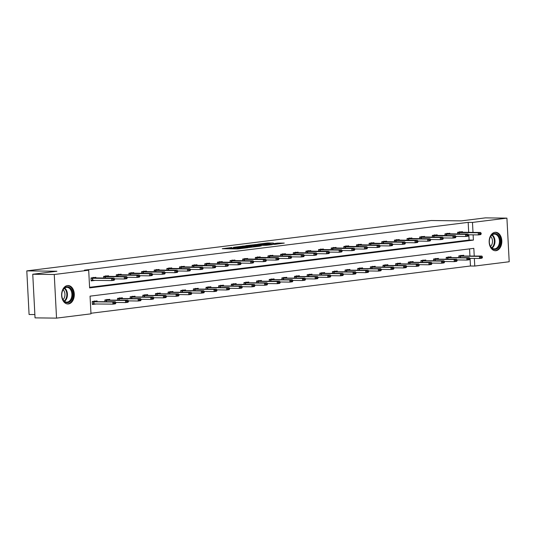 <?xml version="1.0" encoding="UTF-8"?>
<svg xmlns="http://www.w3.org/2000/svg" width="536" height="536" viewBox="0 0 536 536"><rect width="100%" height="100%" fill="white"/><g stroke="black" fill="none" stroke-linecap="round" stroke-linejoin="round"><path stroke-width="0.8" d="M231.813 247.505L222.266 248.724L237.461 248.912L247.773 247.719L232.182 248.081L229.75 247.94L231.813 247.505M495.981 250.701A9.233 6.338 -89.3 0 1 495.385 250.734A9.233 6.338 -89.3 0 1 489.16 241.863A9.233 6.338 -89.3 0 1 495.016 232.309A9.233 6.338 -89.3 0 1 495.606 232.276A9.233 6.338 -89.3 0 1 501.83 241.146A9.233 6.338 -89.3 0 1 495.981 250.701M68.441 303.952A9.233 6.338 -89.3 0 1 67.844 303.986A9.233 6.338 -89.3 0 1 61.62 295.108A9.233 6.338 -89.3 0 1 67.476 285.561A9.233 6.338 -89.3 0 1 68.072 285.527A9.233 6.338 -89.3 0 1 74.296 294.398A9.233 6.338 -89.3 0 1 68.441 303.952M273.387 243.056L267.437 242.982L257.736 244.222L274.935 244.356L284.274 243.083L277.481 243.103L273.152 243.679L277.045 243.847L271.812 244.275L260.831 244.054L273.387 243.056M474.233 255.967L473.831 248.356L90.055 296.153L90.979 313.841L56.541 318.129L35.041 317.868L32.756 274.251L56.903 271.243L26.8 270.874L431.165 220.517L461.262 220.879L485.415 217.871L506.915 218.132L509.2 261.749L474.762 266.044L474.36 258.419M32.756 274.251L54.257 274.506L88.695 270.218L89.619 287.906L473.402 240.101L473.127 234.842M468.699 232.336L468.176 222.366L84.393 270.171L88.695 270.218M468.176 222.366L472.477 222.42L506.915 218.132M244.342 245.977L233.361 247.344L248.557 247.525L259.9 246.198L244.342 245.977L244.383 246.741M245.682 245.696L256.711 244.436L272.268 244.657L266.298 245.321L258.493 245.334L255.511 245.736L261.179 245.99L245.689 245.803M26.8 270.874L29.085 314.498L34.867 314.565M89.592 287.323L469.101 240.054L468.826 234.788M95.89 277.923L95.864 277.34L90.999 277.95L91.154 280.898L95.388 280.368M103.729 278.017L103.642 276.375L108.507 275.765L108.533 276.348M116.372 276.442L116.285 274.8L121.143 274.191L121.176 274.774M129.009 274.868L128.921 273.226L133.786 272.616L133.819 273.199M141.651 273.293L141.564 271.651L146.429 271.042L146.455 271.625M154.294 271.719L154.207 270.077L159.071 269.467L159.098 270.05M166.937 270.144L166.85 268.502L171.714 267.893L171.741 268.476M179.573 268.57L179.493 266.928L184.35 266.318L184.384 266.901M192.216 266.995L192.129 265.353L196.993 264.744L197.027 265.327M204.859 265.421L204.772 263.779L209.636 263.169L209.663 263.752M217.502 263.846L217.415 262.205L222.279 261.595L222.306 262.178M230.145 262.272L230.058 260.63L234.915 260.02L234.949 260.603M242.781 260.697L242.694 259.055L247.558 258.446L247.592 259.029M255.424 259.123L255.337 257.481L260.201 256.871L260.228 257.454M268.067 257.548L267.98 255.906L272.844 255.297L272.871 255.88M280.71 255.974L280.623 254.332L285.487 253.722L285.514 254.305M293.346 254.399L293.266 252.758L298.123 252.148L298.157 252.731M305.989 252.825L305.902 251.183L310.766 250.573L310.8 251.156M318.632 251.25L318.545 249.609L323.409 248.999L323.436 249.582M331.275 249.675L331.188 248.034L336.052 247.424L336.079 248.007M343.918 248.101L343.831 246.46L348.688 245.85L348.722 246.433M356.554 246.526L356.467 244.885L361.331 244.275L361.365 244.858M369.197 244.952L369.11 243.31L373.974 242.701L374.001 243.284M381.84 243.378L381.753 241.736L386.617 241.126L386.644 241.709M394.483 241.803L394.396 240.162L399.253 239.552L399.287 240.135M407.119 240.229L407.038 238.587L411.896 237.977L411.929 238.56M419.762 238.654L419.675 237.013L424.539 236.403L424.572 236.986M432.405 237.08L432.318 235.438L437.182 234.828L437.209 235.411M445.048 235.505L444.96 233.864L449.825 233.254L449.851 233.837M457.69 233.93L457.603 232.289L462.461 231.679L462.494 232.262M90.953 313.259L470.461 265.99L470.059 258.372M469.931 255.913L469.563 248.892M97.13 301.5L97.096 300.924L92.239 301.527L92.393 304.475L96.621 303.945M104.962 301.594L104.875 299.952L109.739 299.349L109.773 299.925M117.605 300.019L117.518 298.378L122.382 297.775L122.409 298.351M130.248 298.445L130.161 296.803L135.025 296.2L135.052 296.776M142.891 296.87L142.804 295.229L147.661 294.626L147.695 295.202M155.527 295.296L155.44 293.654L160.304 293.051L160.338 293.627M168.17 293.721L168.083 292.08L172.947 291.477L172.974 292.053M180.813 292.147L180.726 290.505L185.59 289.902L185.617 290.478M193.456 290.572L193.369 288.931L198.226 288.328L198.26 288.904M206.092 288.998L206.012 287.356L210.869 286.753L210.903 287.33M218.735 287.423L218.648 285.782L223.512 285.179L223.546 285.755M231.378 285.849L231.291 284.207L236.155 283.604L236.182 284.18M244.021 284.274L243.934 282.633L248.798 282.03L248.825 282.606M256.664 282.7L256.577 281.058L261.434 280.455L261.468 281.031M269.3 281.125L269.213 279.484L274.077 278.881L274.11 279.457M281.943 279.551L281.856 277.909L286.72 277.306L286.747 277.882M294.586 277.976L294.499 276.335L299.363 275.732L299.39 276.308M307.229 276.402L307.141 274.76L311.999 274.157L312.032 274.734M319.865 274.827L319.784 273.186L324.642 272.583L324.675 273.159M332.508 273.253L332.421 271.611L337.285 271.008L337.318 271.585M345.151 271.678L345.063 270.037L349.928 269.434L349.954 270.01M357.793 270.104L357.706 268.462L362.57 267.859L362.597 268.435M370.436 268.529L370.349 266.888L375.207 266.285L375.24 266.861M383.073 266.955L382.985 265.313L387.85 264.71L387.883 265.286M395.715 265.38L395.628 263.739L400.493 263.136L400.519 263.712M408.358 263.806L408.271 262.164L413.135 261.561L413.162 262.137M421.001 262.231L420.914 260.59L425.772 259.987L425.805 260.563M433.637 260.657L433.557 259.015L438.415 258.412L438.448 258.989M446.28 259.082L446.193 257.441L451.057 256.838L451.091 257.414M458.923 257.508L458.836 255.866L463.7 255.263L463.727 255.84M56.541 318.129L54.257 274.506M470.461 265.99L474.762 266.044M473 232.39L472.477 222.42M469.101 240.054L473.402 240.101M235.371 247.143L248.744 247.377L252.054 246.942L241.77 246.714L235.371 247.143M253.736 245.166L248.51 245.595L254.647 245.649L257.628 245.247L253.736 245.166M94.236 303.919L92.373 304.147M92.366 303.945L112.955 304.147L112.841 302.023L115.274 301.721L92.246 301.701M94.303 300.944L94.785 301.386M114.63 303.195L115.85 303.048L115.83 302.693L114.617 302.847L112.955 304.147L115.381 303.838L115.85 303.048M92.252 301.822L112.841 302.023L114.617 302.847M115.274 301.721L115.83 302.693M91.14 280.569L92.996 280.341M114.61 279.47L114.597 279.115L113.377 279.263L113.398 279.618L114.61 279.47L114.148 280.261L111.716 280.562L91.127 280.362M113.398 279.618L111.716 280.562L111.609 278.445L91.013 278.244M93.07 277.367L94.892 277.903L114.034 278.144L111.609 278.445L113.377 279.263M114.597 279.115L114.034 278.144M71.797 290.177A7.986 5.487 -89.3 0 1 70.363 301.299A7.986 5.487 -89.3 0 1 62.739 299.316A7.986 5.487 -89.3 0 1 62.055 297.299A7.986 5.487 -89.3 0 1 62.122 292.066A7.986 5.487 -89.3 0 1 66.591 286.834A7.986 5.487 -89.3 0 1 71.797 290.177M62.035 297.199A7.397 5.079 90.7 0 0 62.645 298.974A7.397 5.079 90.7 0 0 66.752 302.137A7.397 5.079 90.7 0 0 71.308 298.19A7.397 5.079 90.7 0 0 71.033 290.512A7.397 5.079 90.7 0 0 66.926 287.343A7.397 5.079 90.7 0 0 62.096 292.167M63.127 289.742A5.822 4 -89.3 0 1 64.266 291.336A5.822 4 -89.3 0 1 63.007 299.651M67.161 303.919L67.127 303.919A9.172 6.298 90.7 0 0 67.161 303.919A9.172 6.298 90.7 0 0 72.816 299.021A9.172 6.298 90.7 0 0 72.467 289.5A9.172 6.298 90.7 0 0 67.382 285.574A9.172 6.298 90.7 0 0 67.348 285.574M495.224 249.454A7.986 5.487 -89.3 0 1 489.596 244.054A7.986 5.487 -89.3 0 1 489.656 238.815A7.986 5.487 -89.3 0 1 494.393 233.542A7.986 5.487 -89.3 0 1 500.276 240.818A7.986 5.487 -89.3 0 1 495.224 249.454M489.576 243.954A7.397 5.079 90.7 0 0 494.286 248.885A7.397 5.079 90.7 0 0 494.762 248.858A7.397 5.079 90.7 0 0 499.458 241.207A7.397 5.079 90.7 0 0 494.467 234.098A7.397 5.079 90.7 0 0 493.991 234.125A7.397 5.079 90.7 0 0 489.636 238.915M494.695 250.667L494.668 250.667A9.172 6.298 90.7 0 0 494.695 250.667A9.172 6.298 90.7 0 0 495.284 250.634A9.172 6.298 90.7 0 0 501.106 241.146A9.172 6.298 90.7 0 0 494.922 232.329A9.172 6.298 90.7 0 0 494.889 232.329L494.922 232.329M490.668 236.49A5.822 4 -89.3 0 1 490.547 246.399M115.689 302.451L125.591 302.572L125.484 300.448L127.916 300.147L104.889 300.127M106.945 299.369L107.421 299.812M127.273 301.621L128.486 301.473L128.472 301.118L127.253 301.272L125.591 302.572L128.024 302.264L128.486 301.473M104.895 300.247L125.484 300.448L127.253 301.272M127.916 300.147L128.472 301.118M128.332 300.877L138.234 300.998L138.127 298.874L140.553 298.572L117.531 298.552M119.588 297.795L120.064 298.237M139.916 300.046L141.129 299.899L141.115 299.544L139.896 299.698L138.234 300.998L140.667 300.689L141.129 299.899M117.531 298.673L138.127 298.874L139.896 299.698M140.553 298.572L141.115 299.544M127.253 277.896L127.233 277.541L126.02 277.688L126.04 278.043L127.253 277.896L126.791 278.687L124.359 278.988L124.245 276.871L103.656 276.67M126.04 278.043L124.359 278.988L114.456 278.874M105.706 275.792L107.535 276.328L126.677 276.569L124.245 276.871L126.02 277.688M127.233 277.541L126.677 276.569M139.896 276.321L139.876 275.966L138.663 276.114L138.677 276.469L139.896 276.321L139.434 277.112L137.002 277.413L136.888 275.296L116.299 275.095M138.677 276.469L137.002 277.413L127.099 277.3M118.349 274.218L120.178 274.754L139.32 274.995L136.888 275.296L138.663 276.114M139.876 275.966L139.32 274.995M140.975 299.302L150.877 299.423L150.763 297.299L153.196 296.998L130.168 296.978M132.225 296.22L132.707 296.663M152.559 298.472L153.772 298.324L153.752 297.969L152.539 298.123L150.877 299.423L153.309 299.115L153.772 298.324M130.174 297.098L150.763 297.299L152.539 298.123M153.196 296.998L153.752 297.969M153.618 297.728L163.52 297.849L163.406 295.725L165.838 295.423L142.811 295.403M144.867 294.646L145.35 295.088M165.195 296.897L166.415 296.75L166.394 296.395L165.182 296.549L163.52 297.849L165.952 297.54L166.415 296.75M142.817 295.524L163.406 295.725L165.182 296.549M165.838 295.423L166.394 296.395M166.254 296.153L176.163 296.274L176.049 294.15L178.481 293.849L155.453 293.829M157.51 293.071L157.986 293.514M177.838 295.323L179.058 295.175L179.037 294.82L177.818 294.974L176.163 296.274L178.589 295.966L179.058 295.175M155.46 293.949L176.049 294.15L177.818 294.974M178.481 293.849L179.037 294.82M152.539 274.747L152.519 274.392L151.299 274.539L151.32 274.894L152.539 274.747L152.07 275.538L149.644 275.839L149.531 273.722L128.941 273.521M151.32 274.894L149.644 275.839L139.735 275.725M130.992 272.643L132.821 273.179L151.963 273.42L149.531 273.722L151.299 274.539M152.519 274.392L151.963 273.42M165.175 273.172L165.162 272.817L163.942 272.965L163.962 273.32L165.175 273.172L164.713 273.963L162.281 274.265L162.174 272.147L141.584 271.946M163.962 273.32L162.281 274.265L152.378 274.151M143.635 271.069L145.457 271.605L164.606 271.846L162.174 272.147L163.942 272.965M165.162 272.817L164.606 271.846M177.818 271.598L177.798 271.243L176.585 271.39L176.605 271.745L177.818 271.598L177.356 272.389L174.924 272.69L174.81 270.573L154.221 270.372M176.605 271.745L174.924 272.69L165.021 272.576M156.271 269.494L158.1 270.03L177.242 270.271L174.81 270.573L176.585 271.39M177.798 271.243L177.242 270.271M178.897 294.579L188.799 294.7L188.692 292.576L191.124 292.274L168.096 292.254M170.153 291.497L170.629 291.939M190.481 293.748L191.694 293.601L191.68 293.246L190.461 293.4L188.799 294.7L191.231 294.391L191.694 293.601M168.103 292.375L188.692 292.576L190.461 293.4M191.124 292.274L191.68 293.246M190.461 270.023L190.441 269.668L189.228 269.816L189.248 270.171L190.461 270.023L189.999 270.814L187.566 271.115L187.453 268.998L166.864 268.797M189.248 270.171L187.566 271.115L177.664 271.002M168.914 267.92L170.743 268.456L189.885 268.697L187.453 268.998L189.228 269.816M190.441 269.668L189.885 268.697M191.54 293.004L201.442 293.125L201.328 291.001L203.76 290.7L180.733 290.68M182.789 289.922L183.272 290.365M203.124 292.174L204.337 292.026L204.316 291.671L203.104 291.825L201.442 293.125L203.874 292.817L204.337 292.026M180.739 290.8L201.328 291.001L203.104 291.825M203.76 290.7L204.316 291.671M203.104 268.449L203.084 268.094L201.871 268.241L201.884 268.596L203.104 268.449L202.635 269.24L200.209 269.541L200.095 267.424L179.506 267.223M201.884 268.596L200.209 269.541L190.3 269.427M181.557 266.345L183.386 266.881L202.528 267.122L200.095 267.424L201.871 268.241M203.084 268.094L202.528 267.122M204.183 291.43L214.085 291.55L213.971 289.427L216.403 289.125L193.375 289.105M195.432 288.348L195.915 288.79M215.767 290.599L216.98 290.452L216.959 290.097L215.747 290.251L214.085 291.55L216.517 291.242L216.98 290.452M193.382 289.226L213.971 289.427L215.747 290.251M216.403 289.125L216.959 290.097M215.74 266.874L215.727 266.519L214.507 266.667L214.527 267.022L215.74 266.874L215.278 267.665L212.846 267.966L212.738 265.849L192.149 265.648M214.527 267.022L212.846 267.966L202.943 267.853M194.2 264.771L196.022 265.307L215.171 265.548L212.738 265.849L214.507 266.667M215.727 266.519L215.171 265.548M216.819 289.855L226.728 289.976L226.614 287.852L229.046 287.551L206.018 287.531M208.075 286.773L208.551 287.216M228.403 289.025L229.622 288.877L229.602 288.522L228.39 288.676L226.728 289.976L229.153 289.668L229.622 288.877M206.025 287.651L226.614 287.852L228.39 288.676M229.046 287.551L229.602 288.522M228.383 265.3L228.37 264.945L227.15 265.092L227.17 265.447L228.383 265.3L227.921 266.091L225.489 266.392L225.381 264.275L204.785 264.074M227.17 265.447L225.489 266.392L215.586 266.278M206.842 263.196L208.665 263.732L227.807 263.973L225.381 264.275L227.15 265.092M228.37 264.945L227.807 263.973M229.462 288.281L239.364 288.401L239.257 286.278L241.689 285.976L218.661 285.956M220.718 285.199L221.194 285.641M241.046 287.45L242.259 287.303L242.245 286.948L241.026 287.102L239.364 288.401L241.796 288.093L242.259 287.303M218.668 286.077L239.257 286.278L241.026 287.102M241.689 285.976L242.245 286.948M241.026 263.725L241.006 263.37L239.793 263.518L239.813 263.873L241.026 263.725L240.564 264.516L238.131 264.817L238.018 262.7L217.428 262.499M239.813 263.873L238.131 264.817L228.229 264.704M219.479 261.622L221.308 262.158L240.45 262.399L238.018 262.7L239.793 263.518M241.006 263.37L240.45 262.399M242.105 286.706L252.007 286.827L251.9 284.703L254.325 284.402L231.304 284.382M233.354 283.624L233.837 284.067M253.689 285.876L254.901 285.728L254.881 285.373L253.669 285.527L252.007 286.827L254.439 286.519L254.901 285.728M231.304 284.502L251.9 284.703L253.669 285.527M254.325 284.402L254.881 285.373M253.669 262.151L253.649 261.796L252.436 261.943L252.449 262.298L253.669 262.151L253.206 262.942L250.774 263.243L250.66 261.126L230.071 260.925M252.449 262.298L250.774 263.243L240.872 263.129M232.121 260.047L233.951 260.583L253.093 260.824L250.66 261.126L252.436 261.943M253.649 261.796L253.093 260.824M254.747 285.132L264.65 285.252L264.536 283.129L266.968 282.827L243.94 282.807M245.997 282.05L246.48 282.492M266.332 284.301L267.544 284.154L267.524 283.799L266.312 283.953L264.65 285.252L267.082 284.944L267.544 284.154M243.947 282.928L264.536 283.129L266.312 283.953M266.968 282.827L267.524 283.799M266.312 260.576L266.291 260.221L265.072 260.369L265.092 260.724L266.312 260.576L265.843 261.367L263.417 261.669L263.303 259.551L242.714 259.35M265.092 260.724L263.417 261.669L253.508 261.555M244.764 258.473L246.594 259.009L265.735 259.25L263.303 259.551L265.072 260.369M266.291 260.221L265.735 259.25M267.39 283.557L277.293 283.678L277.179 281.554L279.611 281.253L256.583 281.233M258.64 280.475L259.123 280.918M278.968 282.727L280.187 282.579L280.167 282.224L278.955 282.378L277.293 283.678L279.725 283.37L280.187 282.579M256.59 281.353L277.179 281.554L278.955 282.378M279.611 281.253L280.167 282.224M278.948 259.002L278.934 258.647L277.715 258.794L277.735 259.149L278.948 259.002L278.486 259.793L276.053 260.094L275.946 257.977L255.357 257.776M277.735 259.149L276.053 260.094L266.151 259.98M257.407 256.898L259.23 257.434L278.378 257.675L275.946 257.977L277.715 258.794M278.934 258.647L278.378 257.675M280.026 281.983L289.936 282.103L289.822 279.98L292.254 279.678L269.226 279.658M271.283 278.901L271.759 279.343M291.611 281.152L292.83 281.005L292.81 280.65L291.591 280.804L289.936 282.103L292.361 281.795L292.83 281.005M269.233 279.779L289.822 279.98L291.591 280.804M292.254 279.678L292.81 280.65M291.591 257.427L291.571 257.072L290.358 257.22L290.378 257.575L291.591 257.427L291.128 258.218L288.696 258.52L288.582 256.402L267.993 256.201M290.378 257.575L288.696 258.52L278.794 258.406M270.044 255.324L271.873 255.86L291.015 256.101L288.582 256.402L290.358 257.22M291.571 257.072L291.015 256.101M292.669 280.408L302.572 280.529L302.465 278.405L304.897 278.104L281.869 278.084M283.926 277.326L284.402 277.769M304.254 279.578L305.466 279.43L305.453 279.075L304.234 279.229L302.572 280.529L305.004 280.221L305.466 279.43M281.876 278.204L302.465 278.405L304.234 279.229M304.897 278.104L305.453 279.075M304.234 255.853L304.214 255.498L303.001 255.645L303.021 256L304.234 255.853L303.771 256.644L301.339 256.945L301.225 254.828L280.636 254.627M303.021 256L301.339 256.945L291.437 256.831M282.686 253.749L284.515 254.285L303.657 254.526L301.225 254.828L303.001 255.645M304.214 255.498L303.657 254.526M305.312 278.834L315.215 278.955L315.101 276.831L317.533 276.529L294.505 276.509M296.562 275.752L297.045 276.194M316.897 278.003L318.109 277.856L318.089 277.501L316.877 277.655L315.215 278.955L317.647 278.646L318.109 277.856M294.512 276.63L315.101 276.831L316.877 277.655M317.533 276.529L318.089 277.501M316.877 254.278L316.856 253.923L315.644 254.071L315.657 254.426L316.877 254.278L316.408 255.069L313.982 255.37L313.868 253.253L293.279 253.052M315.657 254.426L313.982 255.37L304.073 255.257M295.329 252.175L297.158 252.711L316.3 252.952L313.868 253.253L315.644 254.071M316.856 253.923L316.3 252.952M317.955 277.259L327.858 277.38L327.744 275.256L330.176 274.955L307.148 274.935M309.205 274.177L309.687 274.62M329.54 276.429L330.752 276.281L330.732 275.926L329.519 276.08L327.858 277.38L330.29 277.072L330.752 276.281M307.155 275.055L327.744 275.256L329.519 276.08M330.176 274.955L330.732 275.926M329.513 252.704L329.499 252.349L328.28 252.496L328.3 252.851L329.513 252.704L329.05 253.495L326.618 253.796L326.511 251.679L305.922 251.478M328.3 252.851L326.618 253.796L316.716 253.682M307.972 250.6L309.795 251.136L328.943 251.377L326.511 251.679L328.28 252.496M329.499 252.349L328.943 251.377M330.591 275.685L340.501 275.805L340.387 273.682L342.819 273.38L319.791 273.36M321.848 272.603L322.324 273.045M342.176 274.854L343.395 274.707L343.375 274.352L342.162 274.506L340.501 275.805L342.926 275.497L343.395 274.707M319.798 273.481L340.387 273.682L342.162 274.506M342.819 273.38L343.375 274.352M342.156 251.129L342.135 250.774L340.923 250.922L340.943 251.277L342.156 251.129L341.693 251.92L339.261 252.222L339.154 250.104L318.558 249.903M340.943 251.277L339.261 252.222L329.359 252.108M320.615 249.026L322.438 249.562L341.579 249.803L339.154 250.104L340.923 250.922M342.135 250.774L341.579 249.803M343.234 274.11L353.137 274.231L353.03 272.107L355.462 271.806L332.434 271.786M334.491 271.028L334.966 271.471M354.819 273.28L356.031 273.132L356.018 272.777L354.798 272.931L353.137 274.231L355.569 273.923L356.031 273.132M332.441 271.906L353.03 272.107L354.798 272.931M355.462 271.806L356.018 272.777M354.798 249.555L354.778 249.2L353.566 249.347L353.586 249.702L354.798 249.555L354.336 250.345L351.904 250.647L351.79 248.53L331.201 248.329M353.586 249.702L351.904 250.647L342.002 250.533M333.251 247.451L335.08 247.987L354.222 248.228L351.79 248.53L353.566 249.347M354.778 249.2L354.222 248.228M355.877 272.536L365.78 272.656L365.673 270.533L368.098 270.231L345.077 270.211M347.127 269.454L347.609 269.896M367.462 271.705L368.674 271.558L368.654 271.203L367.441 271.357L365.78 272.656L368.212 272.348L368.674 271.558M345.077 270.332L365.673 270.533L367.441 271.357M368.098 270.231L368.654 271.203M367.441 247.98L367.421 247.625L366.209 247.773L366.222 248.128L367.441 247.98L366.979 248.771L364.547 249.079L364.433 246.955L343.844 246.754M366.222 248.128L364.547 249.079L354.644 248.959M345.894 245.877L347.723 246.413L366.865 246.654L364.433 246.955L366.209 247.773M367.421 247.625L366.865 246.654M368.52 270.961L378.423 271.082L378.309 268.958L380.741 268.657L357.713 268.637M359.77 267.879L360.252 268.322M380.104 270.131L381.317 269.983L381.297 269.628L380.084 269.782L378.423 271.082L380.855 270.774L381.317 269.983M357.72 268.757L378.309 268.958L380.084 269.782M380.741 268.657L381.297 269.628M380.084 246.406L380.064 246.051L378.845 246.198L378.865 246.553L380.084 246.406L379.615 247.197L377.19 247.505L377.076 245.381L356.487 245.18M378.865 246.553L377.19 247.505L367.281 247.384M358.537 244.302L360.366 244.838L379.508 245.079L377.076 245.381L378.845 246.198M380.064 246.051L379.508 245.079M381.163 269.387L391.066 269.507L390.952 267.384L393.384 267.082L370.356 267.062M372.413 266.305L372.895 266.747M392.741 268.556L393.96 268.409L393.94 268.054L392.727 268.208L391.066 269.507L393.498 269.199L393.96 268.409M370.363 267.183L390.952 267.384L392.727 268.208M393.384 267.082L393.94 268.054M392.721 244.831L392.707 244.476L391.488 244.624L391.508 244.979L392.721 244.831L392.258 245.622L389.826 245.93L389.719 243.806L369.13 243.605M391.508 244.979L389.826 245.93L379.923 245.81M371.18 242.728L373.002 243.264L392.151 243.505L389.719 243.806L391.488 244.624M392.707 244.476L392.151 243.505M393.799 267.812L403.702 267.933L403.595 265.809L406.027 265.508L382.999 265.488M385.056 264.73L385.531 265.173M405.383 266.982L406.603 266.834L406.583 266.479L405.363 266.633L403.702 267.933L406.134 267.632L406.603 266.834M383.005 265.608L403.595 265.809L405.363 266.633M406.027 265.508L406.583 266.479M405.363 243.257L405.343 242.902L404.131 243.049L404.151 243.404L405.363 243.257L404.901 244.048L402.469 244.356L402.355 242.232L381.766 242.031M404.151 243.404L402.469 244.356L392.566 244.235M383.816 241.153L385.645 241.689L404.787 241.93L402.355 242.232L404.131 243.049M405.343 242.902L404.787 241.93M406.442 266.238L416.345 266.359L416.238 264.235L418.67 263.933L395.642 263.913M397.699 263.156L398.174 263.598M418.026 265.407L419.239 265.26L419.226 264.905L418.006 265.059L416.345 266.359L418.777 266.057L419.239 265.26M395.648 264.034L416.238 264.235L418.006 265.059M418.67 263.933L419.226 264.905M418.006 241.682L417.986 241.327L416.774 241.475L416.794 241.83L418.006 241.682L417.544 242.473L415.112 242.781L414.998 240.657L394.409 240.456M416.794 241.83L415.112 242.781L405.209 242.661M396.459 239.579L398.288 240.115L417.43 240.356L414.998 240.657L416.774 241.475M417.986 241.327L417.43 240.356M419.085 264.663L428.988 264.784L428.874 262.66L431.306 262.359L408.278 262.339M410.335 261.581L410.817 262.024M430.669 263.833L431.882 263.685L431.862 263.33L430.649 263.484L428.988 264.784L431.42 264.483L431.882 263.685M408.285 262.459L428.874 262.66L430.649 263.484M431.306 262.359L431.862 263.33M430.649 240.108L430.629 239.753L429.416 239.9L429.43 240.255L430.649 240.108L430.18 240.899L427.755 241.207L427.641 239.083L407.052 238.882M429.43 240.255L427.755 241.207L417.846 241.086M409.102 238.004L410.931 238.54L430.073 238.781L427.641 239.083L429.416 239.9M430.629 239.753L430.073 238.781M431.728 263.089L441.63 263.21L441.517 261.086L443.949 260.784L420.921 260.764M422.978 260.007L423.46 260.449M443.305 262.258L444.525 262.111L444.505 261.756L443.292 261.91L441.63 263.21L444.063 262.908L444.525 262.111M420.928 260.885L441.517 261.086L443.292 261.91M443.949 260.784L444.505 261.756M443.285 238.533L443.272 238.178L442.053 238.326L442.073 238.681L443.285 238.533L442.823 239.324L440.391 239.632L440.284 237.508L419.695 237.307M442.073 238.681L440.391 239.632L430.488 239.512M421.745 236.43L423.567 236.966L442.716 237.207L440.284 237.508L442.053 238.326M443.272 238.178L442.716 237.207M444.364 261.514L454.273 261.635L454.16 259.511L456.592 259.21L433.564 259.19M435.621 258.432L436.096 258.875M455.948 260.684L457.168 260.536L457.148 260.181L455.935 260.335L454.273 261.635L456.699 261.334L457.168 260.536M433.57 259.31L454.16 259.511L455.935 260.335M456.592 259.21L457.148 260.181M455.928 236.959L455.908 236.604L454.696 236.751L454.716 237.106L455.928 236.959L455.466 237.75L453.034 238.058L452.927 235.934L432.331 235.733M454.716 237.106L453.034 238.058L443.131 237.937M434.381 234.855L436.21 235.391L455.352 235.632L452.927 235.934L454.696 236.751M455.908 236.604L455.352 235.632M457.007 259.94L466.91 260.06L466.802 257.937L469.235 257.635L446.207 257.615M448.264 256.858L448.739 257.3M468.591 259.109L469.804 258.962L469.791 258.607L468.571 258.761L466.91 260.06L469.342 259.759L469.804 258.962M446.213 257.736L466.802 257.937L468.571 258.761M469.235 257.635L469.791 258.607M468.571 235.384L468.551 235.029L467.338 235.183L467.358 235.532L468.571 235.384L468.109 236.175L465.677 236.483L465.563 234.359L444.974 234.158M467.358 235.532L465.677 236.483L455.774 236.363M447.024 233.281L448.853 233.817L467.995 234.058L465.563 234.359L467.338 235.183M468.551 235.029L467.995 234.058M469.65 258.365L479.553 258.486L479.445 256.362L481.871 256.061L458.85 256.041M460.9 255.283L461.382 255.726M481.234 257.535L482.447 257.387L482.427 257.032L481.214 257.186L479.553 258.486L481.985 258.185L482.447 257.387M458.85 256.161L479.445 256.362L481.214 257.186M481.871 256.061L482.427 257.032M481.214 233.81L481.194 233.455L479.981 233.609L479.995 233.957L481.214 233.81L480.752 234.601L478.32 234.909L478.206 232.785L457.617 232.584M479.995 233.957L478.32 234.909L468.417 234.788M459.667 231.706L461.496 232.242L480.638 232.483L478.206 232.785L479.981 233.609M481.194 233.455L480.638 232.483M230.956 248.831L230.916 248.061M232.222 248.845L232.182 248.081M237.482 248.912L237.428 247.793M238.801 248.851L238.761 248.161M240.061 248.704L240.028 248.175M242.734 246.721L242.701 246.064M255.103 245.18L255.069 244.523M256.751 245.2L256.711 244.436M277.534 244.034L277.481 243.103M279.162 243.833L279.122 243.016M267.471 243.645L267.437 242.982M269.112 243.585L269.079 242.895M94.035 303.912L93.921 301.795M93.733 303.919L93.619 301.795M92.386 278.218L92.5 280.335M92.688 278.218L92.795 280.335M93.545 277.809L91.013 278.124M64.682 288.08A7.397 5.079 -89.3 0 1 66.551 290.458A7.397 5.079 -89.3 0 1 64.521 301.353M64.139 301.044A7.156 4.911 90.7 0 0 65.988 290.592A7.156 4.911 90.7 0 0 64.293 288.375M492.216 234.828A7.397 5.079 -89.3 0 1 494.976 241.501A7.397 5.079 -89.3 0 1 492.055 248.101M491.68 247.793A7.156 4.911 90.7 0 0 494.386 241.495A7.156 4.911 90.7 0 0 491.834 235.13M106.637 301.614L106.564 300.22M106.336 301.614L106.262 300.22M119.273 300.039L119.206 298.646M118.979 300.039L118.905 298.646M105.029 276.643L105.103 278.03M105.324 276.643L105.398 278.037M106.188 276.234L103.649 276.549M117.672 275.069L117.739 276.455M117.967 275.069L118.041 276.462M118.831 274.66L116.292 274.975M131.916 298.465L131.843 297.071M131.621 298.465L131.548 297.071M144.559 296.89L144.486 295.497M144.258 296.89L144.191 295.497M157.202 295.316L157.128 293.922M156.901 295.316L156.827 293.922M130.308 273.494L130.382 274.881M130.61 273.494L130.684 274.888M131.467 273.085L128.935 273.4M142.951 271.92L143.025 273.306M143.253 271.92L143.326 273.313M144.11 271.511L141.578 271.826M155.594 270.345L155.668 271.732M155.889 270.345L155.963 271.739M156.753 269.936L154.214 270.251M169.845 293.741L169.771 292.348M169.544 293.741L169.47 292.348M168.237 268.771L168.311 270.157M168.532 268.771L168.606 270.164M169.396 268.362L166.857 268.677M182.481 292.167L182.407 290.773M182.186 292.167L182.113 290.773M180.873 267.196L180.947 268.583M181.175 267.196L181.248 268.59M182.039 266.787L179.5 267.102M195.124 290.592L195.05 289.199M194.829 290.592L194.756 289.199M193.516 265.622L193.59 267.008M193.818 265.622L193.891 267.015M194.675 265.213L192.143 265.528M207.767 289.018L207.693 287.624M207.465 289.018L207.392 287.624M206.159 264.047L206.233 265.434M206.46 264.047L206.528 265.441M207.318 263.638L204.785 263.953M220.41 287.443L220.336 286.05M220.108 287.443L220.035 286.05M218.802 262.473L218.876 263.859M219.097 262.473L219.17 263.866M219.961 262.064L217.422 262.379M233.046 285.869L232.979 284.475M232.751 285.869L232.678 284.475M231.445 260.898L231.512 262.285M231.74 260.898L231.813 262.292M232.604 260.489L230.065 260.804M245.689 284.294L245.615 282.901M245.394 284.294L245.321 282.901M244.081 259.324L244.155 260.71M244.383 259.324L244.456 260.717M245.24 258.915L242.708 259.23M258.332 282.72L258.258 281.326M258.03 282.72L257.963 281.326M256.724 257.749L256.798 259.136M257.025 257.749L257.099 259.143M257.883 257.34L255.35 257.655M270.975 281.145L270.901 279.752M270.673 281.145L270.6 279.752M269.367 256.175L269.44 257.561M269.662 256.175L269.735 257.568M270.526 255.766L267.987 256.081M283.618 279.571L283.544 278.177M283.316 279.571L283.243 278.177M282.01 254.6L282.083 255.987M282.305 254.6L282.378 255.994M283.169 254.191L280.63 254.506M296.254 277.996L296.18 276.603M295.959 277.996L295.885 276.603M294.646 253.025L294.72 254.412M294.947 253.025L295.021 254.419M295.805 252.617L293.272 252.932M308.897 276.422L308.823 275.028M308.595 276.422L308.528 275.028M307.289 251.451L307.363 252.838M307.59 251.451L307.664 252.845M308.448 251.042L305.915 251.357M321.54 274.847L321.466 273.454M321.238 274.847L321.165 273.454M319.932 249.877L320.005 251.263M320.233 249.877L320.3 251.27M321.091 249.468L318.558 249.783M334.183 273.273L334.109 271.879M333.881 273.273L333.807 271.879M332.575 248.302L332.648 249.689M332.869 248.302L332.943 249.696M333.734 247.893L331.194 248.208M346.819 271.698L346.752 270.305M346.524 271.698L346.45 270.305M345.218 246.728L345.285 248.114M345.512 246.728L345.586 248.121M346.377 246.319L343.837 246.634M359.462 270.124L359.388 268.73M359.167 270.124L359.093 268.73M357.854 245.153L357.927 246.54M358.155 245.153L358.229 246.547M359.013 244.744L356.48 245.059M372.105 268.549L372.031 267.156M371.803 268.549L371.729 267.156M370.497 243.579L370.57 244.965M370.798 243.579L370.872 244.972M371.656 243.17L369.123 243.485M384.748 266.975L384.674 265.581M384.446 266.975L384.372 265.581M383.14 242.004L383.213 243.391M383.434 242.004L383.508 243.398M384.299 241.595L381.759 241.91M397.39 265.4L397.317 264.007M397.089 265.4L397.015 264.007M395.782 240.43L395.856 241.816M396.077 240.43L396.151 241.823M396.942 240.021L394.402 240.336M410.027 263.826L409.953 262.432M409.732 263.826L409.658 262.432M408.419 238.855L408.492 240.242M408.72 238.855L408.794 240.249M409.578 238.446L407.045 238.761M422.67 262.251L422.596 260.858M422.368 262.251L422.301 260.858M421.062 237.28L421.135 238.667M421.363 237.28L421.437 238.674M422.221 236.872L419.688 237.187M435.312 260.677L435.239 259.283M435.011 260.677L434.937 259.283M433.704 235.706L433.778 237.093M434.006 235.706L434.073 237.1M434.863 235.297L432.331 235.612M447.955 259.102L447.882 257.709M447.654 259.102L447.58 257.709M446.347 234.132L446.421 235.518M446.642 234.132L446.716 235.525M447.506 233.723L444.967 234.038M460.592 257.528L460.525 256.134M460.297 257.528L460.223 256.134M458.99 232.557L459.057 233.944M459.285 232.557L459.359 233.951M460.149 232.148L457.61 232.463M229.79 248.818L229.75 247.94M237.642 248.912L237.595 248.034"/></g></svg>
